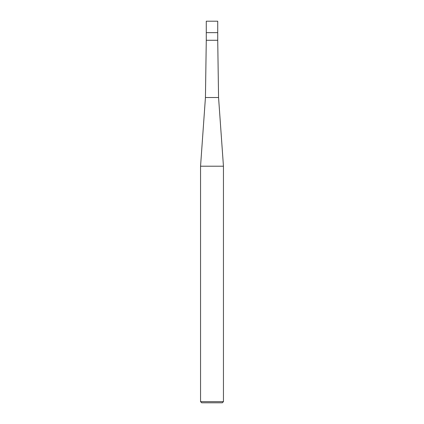 <?xml version="1.0" encoding="UTF-8"?>
<svg xmlns="http://www.w3.org/2000/svg" width="424" height="424" viewBox="0 0 424 424"><rect width="100%" height="100%" fill="white"/><g stroke="black" fill="none" stroke-linecap="round" stroke-linejoin="round"><path stroke-width="0.64" d="M205.439 97.52L206.276 40.28L217.724 40.28L218.561 97.52L205.439 97.52L200.552 166.208L223.448 166.208L218.561 97.52M200.552 166.208L200.552 401.655L201.697 402.8L222.303 402.8L223.448 401.655L223.448 166.208M200.552 401.655L223.448 401.655M206.276 40.28L206.276 32.648L217.724 32.648L217.724 21.2L206.276 21.2L206.276 32.648L217.724 32.648L217.724 40.28M217.724 32.648L217.724 21.2"/></g></svg>
